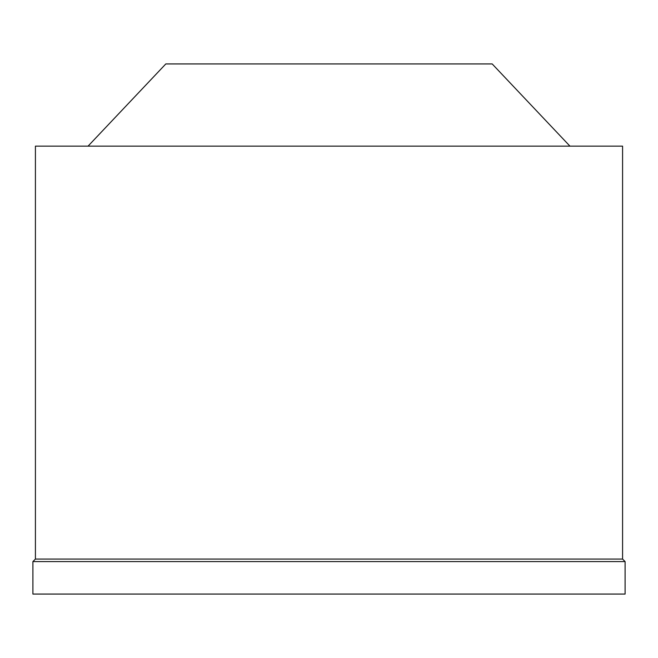 <?xml version="1.0" encoding="UTF-8"?>
<svg xmlns="http://www.w3.org/2000/svg" width="658" height="658" viewBox="0 0 658 658"><rect width="100%" height="100%" fill="white"/><g stroke="black" fill="none" stroke-linecap="round" stroke-linejoin="round"><path stroke-width="0.99" d="M329 594.067L625.1 594.067L625.1 561.587L32.9 561.587L32.9 594.067L329 594.067M32.9 561.587L35.417 559.07L622.583 559.07L625.1 561.587M35.417 559.07L35.417 146.142L622.583 146.142L622.583 559.07M88.049 146.142L165.816 63.933L492.184 63.933L569.951 146.142"/></g></svg>
